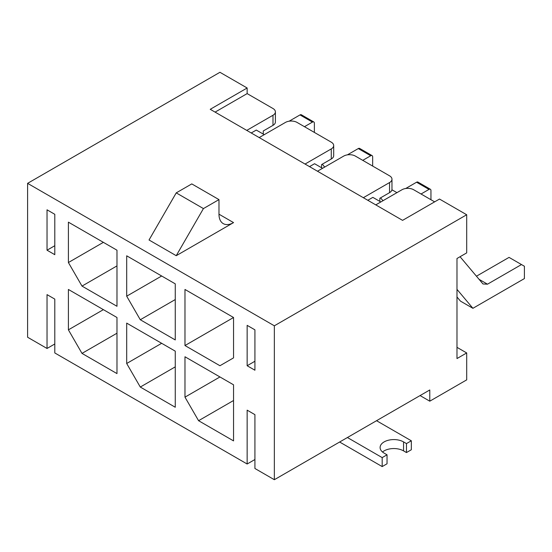 <?xml version="1.0" encoding="UTF-8"?>
<svg xmlns="http://www.w3.org/2000/svg" width="552" height="552" viewBox="0 0 552 552"><rect width="100%" height="100%" fill="white"/><g stroke="black" fill="none" stroke-linecap="round" stroke-linejoin="round"><path stroke-width="0.83" d="M254.92 361.249L247.151 365.734L247.151 325.356L254.92 329.841L254.92 370.226L247.151 365.734M254.92 459.512L247.151 464.004L247.151 410.157L254.92 414.649L254.92 468.489L274.351 479.709L429.78 389.967L429.78 401.187L466.695 379.873L466.695 352.949L456.98 347.339M54.8 343.979L47.03 348.464L47.03 294.623L54.8 299.108L54.8 352.949L247.151 464.004M246.758 130.396L272.992 115.258A8.245 4.761 0 0 0 275.4 111.89A8.245 4.761 0 0 0 272.992 108.523L247.151 93.605L247.151 87.996L219.944 72.291L27.6 183.347L27.6 337.244L47.03 348.464M466.695 352.949L456.98 358.558L456.98 258.502L466.695 252.892L466.695 214.756L274.351 325.804L274.351 479.709M54.8 254.686L47.03 250.201L47.03 209.815L54.8 214.307L54.8 254.686M233.544 384.806L184.975 356.764L184.975 397.15L198.575 420.7L233.544 440.896L233.544 384.806M175.26 351.155L126.691 323.113L126.691 363.492L140.291 387.049L175.26 407.245L175.26 351.155M116.976 317.503L68.4 289.462L68.4 329.841L82 353.397L116.976 373.594L116.976 317.503M184.975 289.462L184.975 345.545L219.944 365.734L233.544 357.882L233.544 317.503L184.975 289.462M126.691 255.811L126.691 296.189L140.291 319.746L175.26 339.935L175.26 283.852L126.691 255.811M68.4 222.159L68.4 262.538L82 286.095L116.976 306.284L116.976 250.201L68.4 222.159M27.6 183.347L274.351 325.804M54.8 245.716L47.03 250.201M263.276 134.101L263.276 130.962L272.992 125.352L272.992 115.258M305.049 164.047L331.276 148.909A8.245 4.761 0 0 0 333.691 145.542A8.245 4.761 0 0 0 331.276 142.174L297.079 122.434A8.245 4.761 0 0 0 285.425 122.434L259.192 137.579M321.561 167.753L321.561 164.613L331.276 159.004L331.276 148.909M363.333 197.706L389.56 182.56A8.245 4.761 0 0 0 391.975 179.193A8.245 4.761 0 0 0 389.56 175.826L355.371 156.085A8.245 4.761 0 0 0 343.71 156.085L317.483 171.23M379.845 201.404L379.845 198.265L389.56 192.655L389.56 182.56M434.638 201.853L413.655 189.736A8.245 4.761 0 0 0 401.994 189.736L375.767 204.882M275.4 111.89L275.4 121.985A8.245 4.761 180 0 1 272.992 125.352M333.691 145.542L333.691 155.636A8.245 4.761 180 0 1 331.276 159.004M391.975 179.193L391.975 189.288A8.245 4.761 180 0 1 389.56 192.655M247.151 87.996L210.236 109.31L402.58 220.358L439.495 199.051L466.695 214.756M233.544 222.608L176.233 255.693L149.033 239.989L176.233 192.876L191.779 183.906L218.978 199.61L218.978 214.19A20.61 11.896 120 0 0 223.243 223.622A20.61 11.896 120 0 0 233.544 222.608L218.978 214.19M68.4 262.538L103.376 242.349M116.976 265.905L82 286.095M126.691 296.189L161.66 276M175.26 299.557L140.291 319.746M233.544 317.503L184.975 345.545M68.4 329.841L103.376 309.651M116.976 333.208L82 353.397M126.691 363.492L161.66 343.303M175.26 366.859L140.291 387.049M184.975 397.15L219.944 376.954M233.544 400.51L198.575 420.7M247.151 93.605L215.087 112.118M176.233 255.693L203.433 208.58L176.233 192.876M203.433 208.58L218.978 199.61M420.065 395.577L429.78 401.187M411.323 440.786L406.465 443.587L406.465 452.557L411.323 449.756L411.323 440.786L376.547 420.707M406.465 443.587L403.553 441.904A13.738 7.935 0 0 0 388.58 440.185A13.738 7.935 0 0 0 380.1 447.513A13.738 7.935 0 0 0 384.123 453.123L387.035 454.807L387.035 463.777L382.177 466.585L339.632 442.014M382.177 466.585L382.177 457.608L347.401 437.529M382.508 451.998A13.738 7.935 180 0 1 403.553 450.88L406.465 452.557M387.035 454.807L382.177 457.608M264.242 134.66L256.28 130.065L251.229 132.977M299.998 114.919L312.432 122.095A2.746 1.587 -60 0 1 313.805 121.964L301.371 114.781A2.746 1.587 -60 0 0 299.998 114.919L289.11 121.205M396.943 192.655L392.479 190.074L391.692 190.53M314.371 132.418L314.371 123.22A2.746 1.587 -60 0 0 313.805 121.964M312.432 122.095L304.462 126.698M324.693 167.07L322.278 164.199M322.534 168.312L314.564 163.716L309.513 166.628M358.282 148.571L370.716 155.754A2.746 1.587 -60 0 1 372.089 155.616L359.656 148.433A2.746 1.587 -60 0 0 358.282 148.571L347.394 154.857M372.662 166.069L372.662 156.871A2.746 1.587 -60 0 0 372.089 155.616M370.716 155.754L362.754 160.349M382.978 200.721L380.569 197.851M380.818 201.963L372.855 197.368L367.804 200.279M416.567 182.222L429.001 189.405A2.746 1.587 -60 0 1 430.381 189.267L417.94 182.084A2.746 1.587 -60 0 0 416.567 182.222L405.685 188.508M479.074 279.333L487.485 284.19L521.488 264.56L509.054 257.384L476.445 276.207M456.98 296.969L460.478 301.13L472.912 308.306L524.4 278.581L524.4 266.243L521.488 264.56M430.946 199.72L430.946 190.523A2.746 1.587 -60 0 0 430.381 189.267M429.001 189.405L421.038 194M456.98 289.358L472.912 308.306M487.485 284.19L482.979 283.976L460.057 256.721M403.553 450.88L403.553 441.904"/></g></svg>
